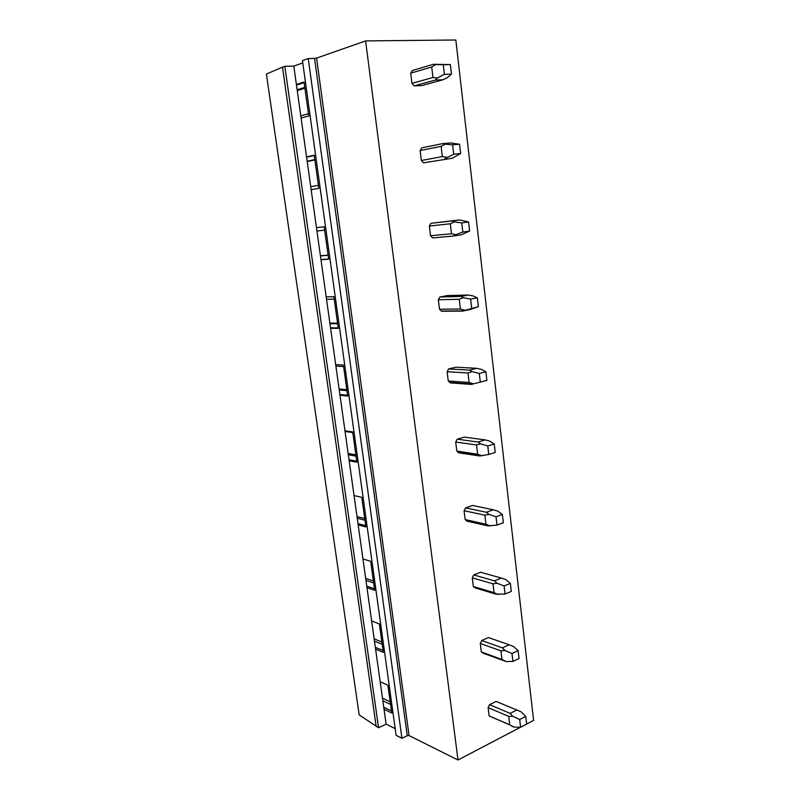 <?xml version="1.0" encoding="UTF-8"?>
<svg xmlns="http://www.w3.org/2000/svg" width="800" height="800" viewBox="0 0 800 800"><rect width="100%" height="100%" fill="white"/><g stroke="black" fill="none" stroke-linecap="round" stroke-linejoin="round"><path stroke-width="1.2" d="M316.57 58.11L314.57 58.41L407.25 735.69L409.06 735.58L316.57 58.11L365.62 40.91L455.83 40L533.6 720.39L526.61 724.05M282.49 67.14L266.4 74.04L359.18 714.9L378.54 727.73L284.82 66.32L282.49 67.14L376.18 726.53M302.79 62.94L293.81 66.09L386.12 724.14L378.54 727.73M293.81 66.09L284.82 66.32M306.55 156.89L314.22 155.2L318.83 188.36L311.15 189.71M316.48 227.69L324.17 226.75L328.68 259.16L320.98 259.77M326.19 296.91L333.89 296.68L338.3 328.37L330.59 328.27M335.68 364.59L343.4 365.06L347.7 396.04L339.98 395.27M344.97 430.8L352.69 431.92L356.9 462.22L349.18 460.81M354.05 495.57L361.78 497.32L365.9 526.97L358.17 524.93M362.94 558.95L370.68 561.31L374.71 590.32L366.98 587.7M371.65 621L379.38 623.93L383.33 652.32L375.6 649.14M380.17 681.74L387.9 685.22L391.77 713.02L384.03 709.29M395.19 728.66L386.12 724.14M296.38 84.46L304.04 81.98L308.76 115.92L301.09 118.03M302.46 60.59L396.11 735.34L401.94 738.29L308.24 58.54L302.46 60.59M407.25 735.69L401.94 738.29M314.57 58.41L308.24 58.54M409.06 735.58L458 760L365.62 40.91M520.5 727.25L458 760M414.23 85.88L421.92 85.56L443.02 79.77L435.25 80.06L414.23 85.88L411.94 83.38L432.95 77.48L431.71 67.01L435.89 64.5L433.39 64.29L450.37 64.56L451.47 74.11L444.39 74.35L437.48 77.95L435.25 80.06M433.39 64.29L412.35 70.51L410.7 73.17L411.94 83.38M423.59 162.84L452.21 158.27L423.59 162.84L421.35 160.5L442.33 156.59L441.12 146.37L445.28 144.18L442.77 143.61L450.42 142.97L459.58 144.25L460.66 153.56L453.71 154.2L444.59 158.99M442.77 143.61L421.77 147.84L420.14 150.54L421.35 160.5M459.43 219.94L430.95 223.31L429.35 226.04L430.54 235.77L432.73 237.95L453.69 235.98L455.95 234.68L451.48 233.74L450.3 223.78L454.44 221.88L451.92 220.98L459.43 219.94L468.57 221.97L469.62 231.06L462.8 232.06L455.95 234.68M439.92 296.98L460.85 296.46L468.22 295.03L447.22 295.59L439.92 296.98L438.34 299.75L439.5 309.25L441.66 311.28L442.84 311.04M448.67 368.92L469.56 370.12L476.8 368.33L455.85 367.18L448.67 368.92L447.13 371.73L448.26 381L450.37 382.89L451.69 382.55M457.22 439.19L478.06 442.04L485.17 439.89L464.27 437.12L457.22 439.19L455.7 442.03L456.81 451.09L458.88 452.84L460.07 452.48M465.58 507.85L486.37 512.26L493.35 509.79L472.51 505.46L465.58 507.85L464.08 510.71L465.16 519.57L467.2 521.18L468.18 520.83M473.75 574.95L494.48 580.85L501.34 578.06L480.56 572.25L473.75 574.95L472.27 577.84L473.33 586.49L475.33 587.98L476.1 587.67M481.73 640.54L502.41 647.87L509.15 644.78L488.42 637.55L481.73 640.54L480.28 643.46L481.31 651.92L483.85 653.02M496.8 701.7L496.12 701.42L489.53 704.68L488.11 707.62L489.12 715.89L491.44 716.94M382.47 698.16L390.21 701.79M374.16 638.89L381.89 641.98M365.67 578.38L373.4 580.91M357 516.59L364.73 518.54M348.15 453.47L355.87 454.81M339.1 388.99L346.82 389.7M329.86 323.1L337.57 323.15M320.41 255.76L328.11 255.11M307.2 161.59L314.88 159.95M297.25 90.61L304.91 88.19M297.13 89.8L304.8 87.38M296.47 85.11L304.14 82.63M300.79 115.86L308.46 113.72M307.15 161.22L314.83 159.57M306.59 157.2L314.27 155.51M310.72 186.69L318.41 185.31M316.95 231.04L324.64 230.13M320.44 255.95L328.14 255.3M320.95 259.6L328.65 259M326.52 299.32L334.23 299.12M329.94 323.68L337.65 323.73M330.52 327.8L338.23 327.9M335.89 366.11L343.61 366.59M339.24 389.95L346.96 390.66M339.88 394.51L347.6 395.27M345.06 431.46L352.78 432.59M348.33 454.78L356.06 456.14M349.03 459.77L356.76 461.17M357.23 518.24L364.96 520.21M357.99 523.63L365.72 525.65M365.95 580.36L373.68 582.92M366.76 586.14L374.49 588.74M374.48 641.19L382.22 644.3M375.34 647.33L383.08 650.5M382.84 700.76L390.57 704.41M383.75 707.26L391.48 710.97M410.7 73.17L431.71 67.01M444.39 74.35L443.27 64.75L435.89 64.5M443.27 64.75L450.37 64.56M432.95 77.48L437.48 77.95M451.47 74.11L447.43 77.58L443.02 79.77M420.14 150.54L441.12 146.37M453.71 154.2L452.62 144.84L445.28 144.18M452.62 144.84L459.58 144.25M442.33 156.59L446.83 157.29M460.66 153.56L452.21 158.27M429.35 226.04L450.3 223.78M430.54 235.77L451.48 233.74M430.95 223.31L451.92 220.98M462.8 232.06L461.73 222.94L454.44 221.88M461.73 222.94L468.57 221.97M469.62 231.06L461.18 234.86L453.69 235.98M438.34 299.75L459.26 299.3L463.38 297.69L460.85 296.46M439.5 309.25L460.41 309.02L459.26 299.3M468.22 295.03L472.82 295.85L477.33 297.79L478.36 306.65L462.58 311.1L441.66 311.28M471.66 308.02L470.62 299.11L463.38 297.69M470.62 299.11L477.33 297.79M460.41 309.02L464.85 310.17M478.36 306.65L469.92 309.6L462.58 311.1M447.13 371.73L468 372.99L472.1 371.66L469.56 370.12M448.26 381L469.12 382.49L468 372.99M476.8 368.33L481.37 369.35L485.89 371.78L486.89 380.43L471.25 384.42L450.37 382.89M480.31 382.12L479.3 373.44L472.1 371.66M479.3 373.44L485.89 371.78M469.12 382.49L473.53 383.84M455.7 442.03L476.53 444.94L480.61 443.87L478.06 442.04M456.81 451.09L477.63 454.21L476.53 444.94M485.17 439.89L489.71 441.11L494.24 444L495.21 452.44L488.76 454.46L479.72 455.99L458.88 452.84M488.76 454.46L487.77 445.98L480.61 443.87M487.77 445.98L494.24 444M477.63 454.21L482.01 455.76M464.08 510.71L484.86 515.19L488.92 514.37L486.37 512.26M465.16 519.57L485.93 524.25L484.86 515.19M493.35 509.79L497.86 511.18L502.39 514.51L503.34 522.76L497 525.08L487.98 525.89L467.2 521.18M497 525.08L496.03 516.8L488.92 514.37M496.03 516.8L502.39 514.51M485.93 524.25L490.29 525.99M472.27 577.84L493 583.81L497.04 583.23L494.48 580.85M473.33 586.49L494.05 592.66L493 583.81M501.34 578.06L505.83 579.63L510.35 583.38L511.28 591.43L505.05 594.05L496.06 594.17L475.33 587.98M505.05 594.05L504.11 585.96L497.04 583.23M504.11 585.96L510.35 583.38M494.05 592.66L498.38 594.58M480.28 643.46L500.95 650.86L504.97 650.5L502.41 647.87M481.31 651.92L501.97 659.5L500.95 650.86M509.15 644.78L513.6 646.52L518.13 650.66L519.04 658.53L512.91 661.42L506.28 661.59L483.11 653.22M512.91 661.42L511.99 653.52L504.97 650.5M511.99 653.52L518.13 650.66M501.97 659.5L506.28 661.59M488.11 707.62L508.72 716.38L512.72 716.24L510.16 713.37L516.79 709.99L521.21 711.89L525.73 716.41L526.62 724.1L520.6 727.25L514 727.07L511.66 726.09M489.12 715.89L509.72 724.82L508.72 716.38M496.12 701.42L516.79 709.99M489.53 704.68L510.16 713.37M520.6 727.25L519.7 719.53L512.72 716.24M519.7 719.53L525.73 716.41M509.72 724.82L514 727.07M441.31 311.05L463.22 310.86M449.62 382.4L472.71 384.08M457.81 452.13L481.93 455.77M465.86 520.31L489.19 525.58M473.77 586.97L496.18 593.65M481.55 652.17L503.14 660.1M489.18 715.96L510.03 725"/></g></svg>
